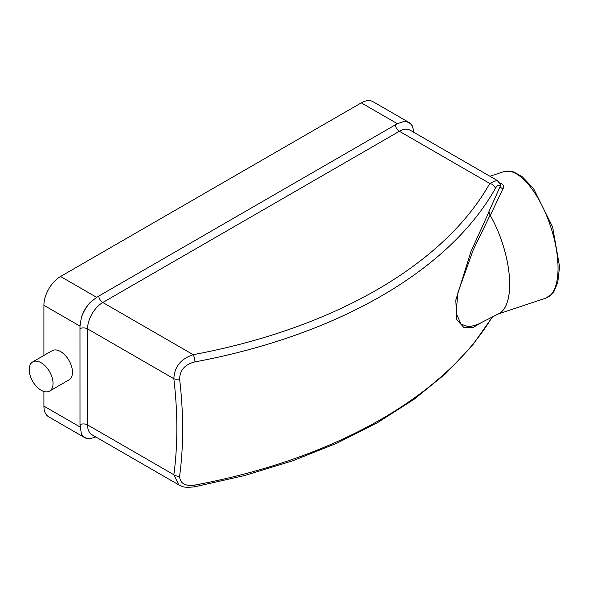 <?xml version="1.0" encoding="UTF-8"?>
<svg xmlns="http://www.w3.org/2000/svg" width="589" height="589" viewBox="0 0 589 589"><rect width="100%" height="100%" fill="white"/><g stroke="black" fill="none" stroke-linecap="round" stroke-linejoin="round"><path stroke-width="0.88" d="M41.142 390.271A16.853 9.733 -120 0 0 49.564 391.103A16.853 9.733 -120 0 0 49.564 371.644A16.853 9.733 -120 0 0 32.712 361.911A16.853 9.733 -120 0 0 30.127 375.421A16.853 9.733 -120 0 0 41.142 390.271M49.564 391.103L68.972 379.905A16.853 9.733 -120 0 0 68.972 360.439A16.853 9.733 -120 0 0 52.112 350.713L32.712 361.911M43.91 391.494L43.91 406.115A23.516 13.576 120 0 0 48.784 416.879L84.816 437.686A23.516 13.576 120 0 0 89.837 438.761A27.44 15.844 -60 0 1 81.37 433.872A23.516 13.576 120 0 0 84.816 437.686M409.068 122.505A23.516 13.576 120 0 0 404.047 121.43A27.44 15.844 -60 0 1 412.506 126.311A23.516 13.576 120 0 0 409.068 122.505L373.036 101.706A23.516 13.576 120 0 0 361.271 102.869L60.542 276.491A23.516 13.576 120 0 0 43.91 305.301L43.91 355.447M89.837 302.834A23.516 13.576 120 0 0 81.37 317.493A27.44 15.844 -60 0 1 89.837 302.834L96.611 297.32L397.347 123.69L404.047 121.43M482.236 322.131L473.055 327.491L464.036 327.646L456.792 319.79L455.798 300.132L470.869 251.746L488.951 211.922L490.085 215.162A66.601 27.19 71.6 0 1 499.008 313.562L477.686 324.458M499.708 182.833L501.394 183.643C503.602 184.953 504.155 186.632 503.035 188.694L490.247 215.405L488.922 211.642A369.34 150.784 71.6 0 1 488.951 211.922M488.922 211.642L500.275 186.205C498.677 184.688 497.013 185.461 495.29 188.524A467.011 269.622 180 0 1 194.981 361.904C185.145 364.245 180.02 369.929 179.601 378.948A414.361 239.237 60 0 1 182.642 429.315A414.361 239.237 60 0 1 179.601 476.17C180.035 483.51 185.16 486.47 194.981 485.056A467.011 269.622 0 0 0 492.154 317.066M495.29 188.524A5.883 4.565 -150.7 0 0 489.768 183.451L496.991 180.33L410.165 130.206A21.557 12.45 120 0 0 399.386 131.273L102.81 302.496A21.557 12.45 120 0 0 87.562 328.898L87.562 424.919A21.557 12.45 120 0 0 92.031 434.785L178.835 484.902L173.843 474.734L87.562 424.919A5.883 3.394 0 0 0 80.001 424.551L79.986 326.122L81.37 317.493M179.601 378.948A5.883 2.871 173.3 0 1 173.843 378.712C174.388 366.829 180.838 358.811 193.192 354.681L102.81 302.496A5.883 3.394 60 0 1 98.709 296.127M412.506 126.311L413.949 132.385M81.37 433.872L80.001 424.551M95.816 436.972L89.837 438.761M490.085 215.162L473.114 250.2L457.903 292.696L456.092 313.105L461.113 324.2L469.035 326.91L477.591 324.51M490.247 215.405A66.638 27.204 71.6 0 1 498.228 313.959M503.035 188.694A2.938 2.282 -153.9 0 1 500.275 186.205L500.591 184.269L496.991 180.33M194.981 361.904A5.883 1.48 -100.6 0 0 193.192 354.681A461.202 266.272 0 0 0 489.768 183.451L399.386 131.273A5.883 3.394 60 0 1 395.285 124.905M179.601 476.17A5.883 3.851 -172.3 0 1 173.843 474.734A409.215 236.263 -120 0 0 173.843 378.712L87.562 328.898A5.883 3.394 0 0 0 80.001 328.537M194.981 485.056A5.883 1.48 79.4 0 1 194.274 486.882L244.604 475.559L292.358 460.937L336.886 443.208L377.608 422.585L413.993 399.342L445.542 373.765L471.841 346.163L492.514 316.882M500.363 183.856A2.938 1.958 116.8 0 0 501.394 183.643M397.347 123.69L361.271 102.869M96.611 297.32L60.542 276.491M79.986 326.122L43.91 305.301M79.986 426.944L43.91 406.115M498.051 314.055L545.834 298.122A66.638 27.204 -108.4 0 0 538.618 199.281A66.638 27.204 -108.4 0 0 503.691 171.686L489.952 176.266M178.85 484.909C182.664 486.271 182.008 488.023 194.274 486.882M545.834 298.122L551.974 294.066L553.896 291.607L557.768 282.521L559.55 266.559L552.629 227.001L533.649 188.774L522.406 176.862L514.072 172.076L511.053 171.252L503.691 171.686"/></g></svg>
